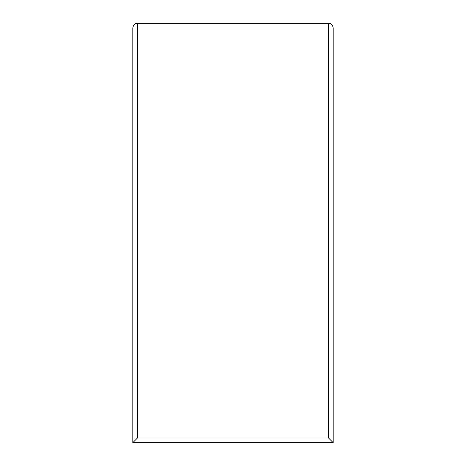 <?xml version="1.0" encoding="UTF-8"?>
<svg xmlns="http://www.w3.org/2000/svg" width="466" height="466" viewBox="0 0 466 466"><rect width="100%" height="100%" fill="white"/><g stroke="black" fill="none" stroke-linecap="round" stroke-linejoin="round"><path stroke-width="0.7" d="M328.536 437.988L328.536 23.3L137.464 23.3C134.965 23.207 133.41 24.756 132.804 27.937L132.804 442.7L137.464 437.988L328.536 437.988L333.196 442.7L333.196 398.43M132.804 442.7L333.196 442.7L132.804 442.7L333.196 442.7L333.196 27.948C332.596 24.762 331.041 23.213 328.536 23.3L137.412 23.3L137.464 437.988M333.196 442.7L333.196 27.937"/></g></svg>
